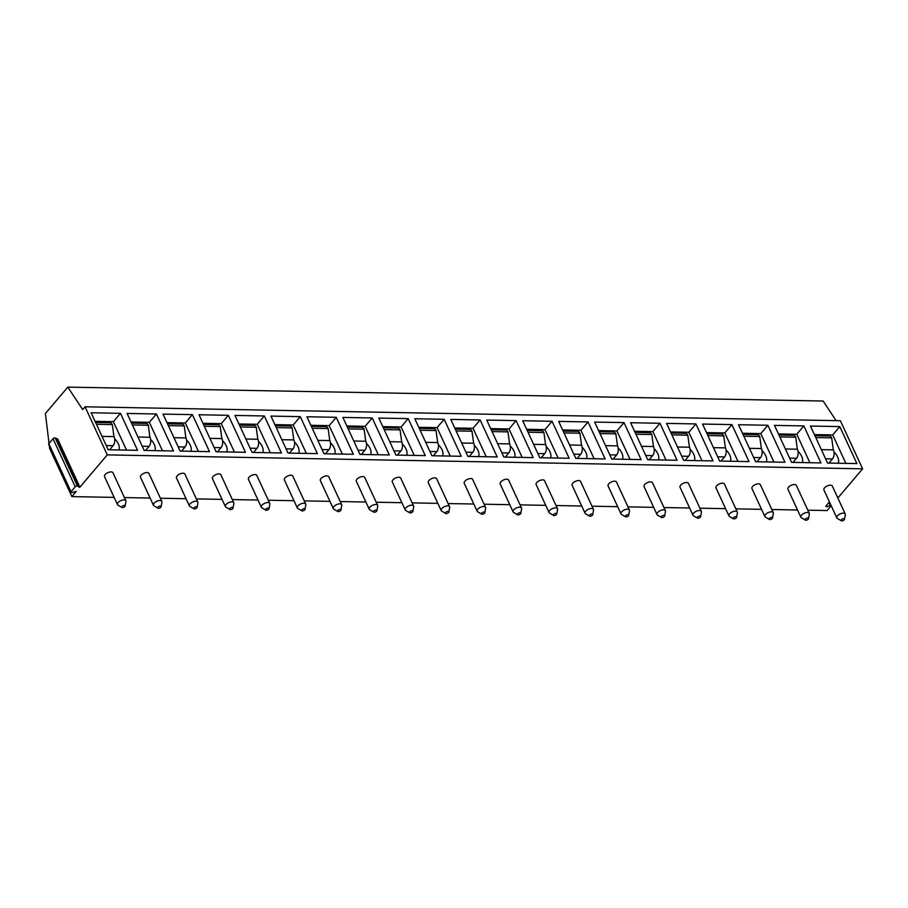 <?xml version="1.0" encoding="UTF-8"?>
<svg xmlns="http://www.w3.org/2000/svg" width="908" height="908" viewBox="0 0 908 908"><rect width="100%" height="100%" fill="white"/><g stroke="black" fill="none" stroke-linecap="round" stroke-linejoin="round"><path stroke-width="1.36" d="M49.043 443.399L45.4 413.537L67.816 387.114L82.696 409.576L85.057 406.795L107.28 454.885L79.915 487.153L77.464 486.109A1.385 0.658 155.2 0 0 75.239 486.801L71.028 491.773A1.385 0.658 155.2 0 0 70.847 492.374A1.385 0.658 155.2 0 0 72.027 492.522L76.193 491.398L71.891 496.608L49.668 448.518L49.338 445.828M79.915 487.153L57.692 439.052L55.24 438.019A1.385 0.658 155.2 0 0 53.016 438.712L48.805 443.671A1.385 0.658 155.2 0 0 48.623 444.273L70.847 492.374M807.802 510.183L827.199 510.546L831.115 505.677L830.321 505.574L828.902 502.51M71.891 496.608L114.136 497.391M124.419 497.573L150.104 498.049M160.387 498.242L186.072 498.719M196.355 498.901L222.04 499.377M232.323 499.57L258.008 500.047M268.291 500.229L293.976 500.705M304.259 500.898L329.945 501.364M340.228 501.556L365.913 502.033M376.196 502.226L401.881 502.691M412.164 502.884L437.849 503.361M448.132 503.554L473.817 504.019M484.1 504.212L509.774 504.689M520.068 504.871L545.742 505.347M556.036 505.54L581.71 506.017M592.005 506.199L617.678 506.675M627.973 506.868L653.646 507.345M663.941 507.527L689.615 508.003M699.898 508.196L725.583 508.662M735.866 508.855L761.551 509.331M771.834 509.524L797.519 509.99M107.28 454.885L862.6 468.823L837.834 498.004M829.435 501.886L826.087 505.824A1.385 0.658 155.2 0 0 825.905 506.426A1.385 0.658 155.2 0 0 827.097 506.585L830.321 505.574M125.872 500.717L112.955 472.75A4.631 2.191 155.2 0 0 111.105 471.91A4.631 2.191 155.2 0 0 106.304 473.579A4.631 2.191 155.2 0 0 104.545 476.632L117.472 504.598A4.631 2.191 155.2 0 0 117.961 505.132L121.967 507.493A1.85 0.874 155.2 0 0 122.501 507.617A1.85 0.874 -24.8 0 0 125.156 506.017L125.951 501.432A4.631 2.191 -24.8 0 0 125.872 500.717A4.631 2.191 -24.8 0 0 124.033 499.877A4.631 2.191 155.2 0 0 119.232 501.545A4.631 2.191 155.2 0 0 117.472 504.598M161.84 501.386L148.923 473.409A4.631 2.191 155.2 0 0 147.073 472.569A4.631 2.191 155.2 0 0 142.272 474.237A4.631 2.191 155.2 0 0 140.513 477.29L153.441 505.268A4.631 2.191 155.2 0 0 153.929 505.79L157.935 508.151A1.85 0.874 155.2 0 0 158.469 508.287A1.85 0.874 -24.8 0 0 161.125 506.675L161.919 502.101A4.631 2.191 -24.8 0 0 161.84 501.386A4.631 2.191 -24.8 0 0 160.001 500.546A4.631 2.191 155.2 0 0 155.2 502.215A4.631 2.191 155.2 0 0 153.441 505.268M197.808 502.045L184.88 474.078A4.631 2.191 155.2 0 0 183.041 473.238A4.631 2.191 155.2 0 0 178.24 474.907A4.631 2.191 155.2 0 0 176.481 477.96L189.409 505.926A4.631 2.191 155.2 0 0 189.897 506.448L193.903 508.821A1.85 0.874 155.2 0 0 194.437 508.945A1.85 0.874 -24.8 0 0 197.093 507.345L197.887 502.76A4.631 2.191 -24.8 0 0 197.808 502.045A4.631 2.191 -24.8 0 0 195.969 501.205A4.631 2.191 155.2 0 0 191.168 502.873A4.631 2.191 155.2 0 0 189.409 505.926M233.776 502.714L220.848 474.736A4.631 2.191 155.2 0 0 219.01 473.897A4.631 2.191 155.2 0 0 214.209 475.565A4.631 2.191 155.2 0 0 212.449 478.618L225.377 506.596A4.631 2.191 155.2 0 0 225.865 507.118L229.872 509.479A1.85 0.874 155.2 0 0 230.405 509.615A1.85 0.874 -24.8 0 0 233.061 508.003L233.855 503.429A4.631 2.191 -24.8 0 0 233.776 502.714A4.631 2.191 -24.8 0 0 231.937 501.874A4.631 2.191 155.2 0 0 227.136 503.543A4.631 2.191 155.2 0 0 225.377 506.596M269.744 503.373L256.816 475.406A4.631 2.191 155.2 0 0 254.978 474.566A4.631 2.191 155.2 0 0 250.177 476.235A4.631 2.191 155.2 0 0 248.417 479.288L261.345 507.254A4.631 2.191 155.2 0 0 261.833 507.776L265.84 510.148A1.85 0.874 155.2 0 0 266.373 510.273A1.85 0.874 -24.8 0 0 269.029 508.673L269.824 504.088A4.631 2.191 -24.8 0 0 269.744 503.373A4.631 2.191 -24.8 0 0 267.905 502.533A4.631 2.191 155.2 0 0 263.104 504.201A4.631 2.191 155.2 0 0 261.345 507.254M305.712 504.042L292.785 476.064A4.631 2.191 155.2 0 0 290.946 475.224A4.631 2.191 155.2 0 0 286.145 476.893A4.631 2.191 155.2 0 0 284.386 479.946L297.313 507.924A4.631 2.191 155.2 0 0 297.801 508.446L301.808 510.807A1.85 0.874 155.2 0 0 302.341 510.932A1.85 0.874 -24.8 0 0 304.997 509.331L305.792 504.757A4.631 2.191 -24.8 0 0 305.712 504.042A4.631 2.191 -24.8 0 0 303.874 503.202A4.631 2.191 155.2 0 0 299.072 504.871A4.631 2.191 155.2 0 0 297.313 507.924M341.68 504.7L328.753 476.734A4.631 2.191 155.2 0 0 326.914 475.894A4.631 2.191 155.2 0 0 322.113 477.563A4.631 2.191 155.2 0 0 320.354 480.616L333.281 508.582A4.631 2.191 155.2 0 0 333.769 509.104L337.776 511.476A1.85 0.874 155.2 0 0 338.309 511.601A1.85 0.874 -24.8 0 0 340.965 510.001L341.76 505.416A4.631 2.191 -24.8 0 0 341.68 504.7A4.631 2.191 -24.8 0 0 339.842 503.861A4.631 2.191 155.2 0 0 335.041 505.529A4.631 2.191 155.2 0 0 333.281 508.582M377.649 505.37L364.721 477.392A4.631 2.191 155.2 0 0 362.882 476.552A4.631 2.191 155.2 0 0 358.081 478.221A4.631 2.191 155.2 0 0 356.322 481.274L369.238 509.252A4.631 2.191 155.2 0 0 369.738 509.774L373.744 512.135A1.85 0.874 155.2 0 0 374.278 512.26A1.85 0.874 -24.8 0 0 376.934 510.659L377.728 506.085A4.631 2.191 -24.8 0 0 377.649 505.37A4.631 2.191 -24.8 0 0 375.81 504.53A4.631 2.191 155.2 0 0 371.009 506.199A4.631 2.191 155.2 0 0 369.238 509.252M413.617 506.028L400.689 478.051A4.631 2.191 155.2 0 0 398.85 477.222A4.631 2.191 155.2 0 0 394.049 478.891A4.631 2.191 155.2 0 0 392.29 481.944L405.206 509.91A4.631 2.191 155.2 0 0 405.706 510.432L409.712 512.804A1.85 0.874 155.2 0 0 410.246 512.929A1.85 0.874 -24.8 0 0 412.902 511.329L413.696 506.743A4.631 2.191 -24.8 0 0 413.617 506.028A4.631 2.191 -24.8 0 0 411.778 505.189A4.631 2.191 155.2 0 0 406.977 506.857A4.631 2.191 155.2 0 0 405.206 509.91M449.585 506.687L436.657 478.72A4.631 2.191 155.2 0 0 434.819 477.88A4.631 2.191 155.2 0 0 430.017 479.549A4.631 2.191 155.2 0 0 428.258 482.602L441.174 510.58A4.631 2.191 155.2 0 0 441.674 511.102L445.669 513.463A1.85 0.874 155.2 0 0 446.214 513.587A1.85 0.874 -24.8 0 0 448.87 511.987L449.664 507.413A4.631 2.191 -24.8 0 0 449.585 506.687A4.631 2.191 -24.8 0 0 447.735 505.847A4.631 2.191 155.2 0 0 442.945 507.527A4.631 2.191 155.2 0 0 441.174 510.58M485.553 507.356L472.625 479.379A4.631 2.191 155.2 0 0 470.787 478.539A4.631 2.191 155.2 0 0 465.986 480.219A4.631 2.191 155.2 0 0 464.226 483.272L477.143 511.238A4.631 2.191 155.2 0 0 477.642 511.76L481.637 514.132A1.85 0.874 155.2 0 0 482.182 514.257A1.85 0.874 -24.8 0 0 484.838 512.657L485.632 508.071A4.631 2.191 -24.8 0 0 485.553 507.356A4.631 2.191 -24.8 0 0 483.703 506.516A4.631 2.191 155.2 0 0 478.913 508.185A4.631 2.191 155.2 0 0 477.143 511.238M521.521 508.015L508.594 480.048A4.631 2.191 155.2 0 0 506.755 479.208A4.631 2.191 155.2 0 0 501.954 480.877A4.631 2.191 155.2 0 0 500.183 483.93L513.111 511.896A4.631 2.191 155.2 0 0 513.61 512.43L517.605 514.791A1.85 0.874 155.2 0 0 518.15 514.915A1.85 0.874 -24.8 0 0 520.806 513.315L521.601 508.73A4.631 2.191 -24.8 0 0 521.521 508.015A4.631 2.191 -24.8 0 0 519.671 507.175A4.631 2.191 155.2 0 0 514.881 508.843A4.631 2.191 155.2 0 0 513.111 511.896M557.489 508.684L544.562 480.707A4.631 2.191 155.2 0 0 542.723 479.867A4.631 2.191 155.2 0 0 537.922 481.535A4.631 2.191 155.2 0 0 536.151 484.588L549.079 512.566A4.631 2.191 155.2 0 0 549.578 513.088L553.574 515.449A1.85 0.874 155.2 0 0 554.118 515.585A1.85 0.874 -24.8 0 0 556.774 513.973L557.569 509.399A4.631 2.191 -24.8 0 0 557.489 508.684A4.631 2.191 -24.8 0 0 555.639 507.844A4.631 2.191 155.2 0 0 550.838 509.513A4.631 2.191 155.2 0 0 549.079 512.566M593.457 509.343L580.53 481.376A4.631 2.191 155.2 0 0 578.691 480.536A4.631 2.191 155.2 0 0 573.89 482.205A4.631 2.191 155.2 0 0 572.119 485.258L585.047 513.224A4.631 2.191 155.2 0 0 585.546 513.758L589.542 516.119A1.85 0.874 155.2 0 0 590.087 516.243A1.85 0.874 -24.8 0 0 592.742 514.643L593.526 510.058A4.631 2.191 -24.8 0 0 593.457 509.343A4.631 2.191 -24.8 0 0 591.607 508.503A4.631 2.191 155.2 0 0 586.806 510.171A4.631 2.191 155.2 0 0 585.047 513.224M629.426 510.012L616.498 482.034A4.631 2.191 155.2 0 0 614.648 481.195A4.631 2.191 155.2 0 0 609.858 482.863A4.631 2.191 155.2 0 0 608.088 485.916L621.015 513.894A4.631 2.191 155.2 0 0 621.515 514.416L625.51 516.777A1.85 0.874 155.2 0 0 626.055 516.913A1.85 0.874 -24.8 0 0 628.711 515.301L629.494 510.727A4.631 2.191 -24.8 0 0 629.426 510.012A4.631 2.191 -24.8 0 0 627.576 509.172A4.631 2.191 155.2 0 0 622.775 510.841A4.631 2.191 155.2 0 0 621.015 513.894M665.382 510.671L652.466 482.704A4.631 2.191 155.2 0 0 650.616 481.864A4.631 2.191 155.2 0 0 645.826 483.533A4.631 2.191 155.2 0 0 644.056 486.586L656.983 514.552A4.631 2.191 155.2 0 0 657.483 515.074L661.478 517.447A1.85 0.874 155.2 0 0 662.023 517.571A1.85 0.874 -24.8 0 0 664.679 515.971L665.462 511.386A4.631 2.191 -24.8 0 0 665.382 510.671A4.631 2.191 -24.8 0 0 663.544 509.831A4.631 2.191 155.2 0 0 658.743 511.499A4.631 2.191 155.2 0 0 656.983 514.552M701.351 511.34L688.434 483.362A4.631 2.191 155.2 0 0 686.584 482.523A4.631 2.191 155.2 0 0 681.795 484.191A4.631 2.191 155.2 0 0 680.024 487.244L692.952 515.222A4.631 2.191 155.2 0 0 693.451 515.744L697.446 518.105A1.85 0.874 155.2 0 0 697.991 518.23A1.85 0.874 -24.8 0 0 700.647 516.629L701.43 512.055A4.631 2.191 -24.8 0 0 701.351 511.34A4.631 2.191 -24.8 0 0 699.512 510.5A4.631 2.191 155.2 0 0 694.711 512.169A4.631 2.191 155.2 0 0 692.952 515.222M737.319 511.999L724.402 484.032A4.631 2.191 155.2 0 0 722.552 483.192A4.631 2.191 155.2 0 0 717.751 484.861A4.631 2.191 155.2 0 0 715.992 487.914L728.92 515.88A4.631 2.191 155.2 0 0 729.408 516.402L733.414 518.774A1.85 0.874 155.2 0 0 733.948 518.899A1.85 0.874 -24.8 0 0 736.604 517.299L737.398 512.714A4.631 2.191 -24.8 0 0 737.319 511.999A4.631 2.191 -24.8 0 0 735.48 511.159A4.631 2.191 155.2 0 0 730.679 512.827A4.631 2.191 155.2 0 0 728.92 515.88M773.287 512.668L760.371 484.69A4.631 2.191 155.2 0 0 758.52 483.851A4.631 2.191 155.2 0 0 753.719 485.519A4.631 2.191 155.2 0 0 751.96 488.572L764.888 516.55A4.631 2.191 155.2 0 0 765.376 517.072L769.382 519.433A1.85 0.874 155.2 0 0 769.916 519.558A1.85 0.874 -24.8 0 0 772.572 517.957L773.366 513.383A4.631 2.191 -24.8 0 0 773.287 512.668A4.631 2.191 -24.8 0 0 771.448 511.828A4.631 2.191 155.2 0 0 766.647 513.497A4.631 2.191 155.2 0 0 764.888 516.55M809.255 513.326L796.327 485.36A4.631 2.191 155.2 0 0 794.489 484.52A4.631 2.191 155.2 0 0 789.688 486.189A4.631 2.191 155.2 0 0 787.928 489.242L800.856 517.208A4.631 2.191 155.2 0 0 801.344 517.73L805.351 520.102A1.85 0.874 155.2 0 0 805.884 520.227A1.85 0.874 -24.8 0 0 808.54 518.627L809.334 514.041A4.631 2.191 -24.8 0 0 809.255 513.326A4.631 2.191 -24.8 0 0 807.416 512.487A4.631 2.191 155.2 0 0 802.615 514.155A4.631 2.191 155.2 0 0 800.856 517.208M845.223 513.985L832.295 486.018A4.631 2.191 155.2 0 0 830.457 485.178A4.631 2.191 155.2 0 0 825.656 486.847A4.631 2.191 155.2 0 0 823.896 489.9L836.824 517.878A4.631 2.191 155.2 0 0 837.312 518.4L841.319 520.761A1.85 0.874 155.2 0 0 841.852 520.886A1.85 0.874 -24.8 0 0 844.508 519.285L845.303 514.711A4.631 2.191 -24.8 0 0 845.223 513.985A4.631 2.191 -24.8 0 0 843.384 513.145A4.631 2.191 155.2 0 0 838.583 514.825A4.631 2.191 155.2 0 0 836.824 517.878M85.057 406.795L840.377 420.722L862.6 468.823M67.816 387.114L823.136 401.041L836.12 420.654M91.106 412.777L108.2 449.766L137.551 450.311L120.458 413.322L91.106 412.777M127.075 413.435L144.168 450.436L173.519 450.981L156.426 413.98L127.075 413.435M163.043 414.105L180.136 451.094L209.487 451.639L192.382 414.638L163.043 414.105M199.011 414.763L216.104 451.764L245.455 452.298L228.351 415.308L199.011 414.763M234.979 415.433L252.072 452.422L281.423 452.967L264.319 415.966L234.979 415.433M270.936 416.091L288.04 453.092L317.38 453.625L300.287 416.636L270.936 416.091M306.904 416.761L324.008 453.75L353.348 454.295L336.255 417.294L306.904 416.761M342.872 417.419L359.965 454.42L389.316 454.953L372.223 417.964L342.872 417.419M378.84 418.077L395.933 455.078L425.284 455.623L408.191 418.622L378.84 418.077M414.808 418.747L431.902 455.748L461.253 456.281L444.16 419.292L414.808 418.747M450.777 419.405L467.87 456.406L497.221 456.951L480.128 419.95L450.777 419.405M486.745 420.075L503.838 457.065L533.189 457.609L516.096 420.62L486.745 420.075M522.713 420.733L539.806 457.734L569.157 458.279L552.064 421.278L522.713 420.733M558.681 421.403L575.774 458.392L605.125 458.937L588.032 421.936L558.681 421.403M594.649 422.061L611.742 459.062L641.093 459.596L624 422.606L594.649 422.061M630.617 422.731L647.71 459.72L677.062 460.265L659.968 423.264L630.617 422.731M666.585 423.389L683.679 460.39L713.03 460.924L695.937 423.934L666.585 423.389M702.554 424.059L719.647 461.048L748.998 461.593L731.905 424.592L702.554 424.059M738.522 424.717L755.615 461.718L784.966 462.251L767.873 425.262L738.522 424.717M774.49 425.375L791.583 462.376L820.934 462.921L803.841 425.92L774.49 425.375M810.458 426.045L827.551 463.046L856.902 463.579L839.798 426.59L810.458 426.045M120.458 413.322L113.375 421.664L95.056 421.323M126.518 450.107L113.375 421.664M114.646 438.746A12.031 7.412 -139.7 0 1 118.948 449.971M109.596 449.8L113.091 445.669A6.481 4.075 91.1 0 0 114.34 437.474L114.056 436.6A7.412 4.563 -139.7 0 1 113.806 435.522L112.32 424.581L96.418 424.286M109.8 422.742A4.631 2.917 91.1 0 1 110.05 422.731A4.631 2.917 91.1 0 1 112.32 424.581M156.426 413.98L149.343 422.322L131.024 421.982M162.487 450.777L149.343 422.322M150.614 439.404A12.031 7.412 -139.7 0 1 154.916 450.629M145.564 450.459L149.06 446.339A6.481 4.075 91.1 0 0 150.308 438.144L150.024 437.259A7.412 4.563 -139.7 0 1 149.775 436.18L148.288 425.239L132.386 424.944M145.768 423.412A4.631 2.917 91.1 0 1 146.018 423.4A4.631 2.917 91.1 0 1 148.288 425.239M192.382 414.638L185.311 422.992L166.993 422.651M198.455 451.435L185.311 422.992M186.583 440.074A12.031 7.412 -139.7 0 1 190.884 451.299M181.532 451.128L185.028 446.997A6.481 4.075 91.1 0 0 186.276 438.802L185.992 437.928A7.412 4.563 -139.7 0 1 185.743 436.85L184.256 425.909L168.355 425.614M181.736 424.07A4.631 2.917 91.1 0 1 181.986 424.059A4.631 2.917 91.1 0 1 184.256 425.909M228.351 415.308L221.28 423.65L202.961 423.31M234.423 452.105L221.28 423.65M222.551 440.732A12.031 7.412 -139.7 0 1 226.852 451.957M217.489 451.787L220.996 447.667A6.481 4.075 91.1 0 0 222.244 439.461L221.961 438.587A7.412 4.563 -139.7 0 1 221.711 437.508L220.224 426.567L204.323 426.272M217.704 424.74A4.631 2.917 91.1 0 1 217.954 424.717A4.631 2.917 91.1 0 1 220.224 426.567M264.319 415.966L257.248 424.308L238.917 423.979M270.391 452.763L257.248 424.308M258.519 441.401A12.031 7.412 -139.7 0 1 262.821 452.627M253.457 452.445L256.964 448.325A6.481 4.075 91.1 0 0 258.212 440.13L257.929 439.256A7.412 4.563 -139.7 0 1 257.679 438.178L256.192 427.237L240.291 426.942M253.673 425.398A4.631 2.917 91.1 0 1 253.922 425.387A4.631 2.917 91.1 0 1 256.192 427.237M300.287 416.636L293.216 424.978L274.886 424.638M306.359 453.421L293.216 424.978M294.487 442.06A12.031 7.412 -139.7 0 1 298.789 453.285M289.425 453.115L292.932 448.995A6.481 4.075 91.1 0 0 294.181 440.789L293.897 439.915A7.412 4.563 -139.7 0 1 293.647 438.836L292.16 427.895L276.259 427.6M289.629 426.056A4.631 2.917 91.1 0 1 289.879 426.045A4.631 2.917 91.1 0 1 292.16 427.895M336.255 417.294L329.184 425.636L310.854 425.307M342.327 454.091L329.184 425.636M330.444 442.729A12.031 7.412 -139.7 0 1 334.757 453.955M325.393 453.773L328.9 449.653A6.481 4.075 91.1 0 0 330.149 441.458L329.865 440.584A7.412 4.563 -139.7 0 1 329.615 439.506L328.129 428.565L312.227 428.27M325.597 426.726A4.631 2.917 91.1 0 1 325.847 426.715A4.631 2.917 91.1 0 1 328.129 428.565M372.223 417.964L365.141 426.306L346.822 425.966M378.296 454.749L365.141 426.306M366.412 443.388A12.031 7.412 -139.7 0 1 370.725 454.613M361.361 454.443L364.868 450.311A6.481 4.075 91.1 0 0 366.117 442.117L365.833 441.243A7.412 4.563 -139.7 0 1 365.584 440.164L364.097 429.223L348.195 428.928M361.566 427.384A4.631 2.917 91.1 0 1 361.815 427.373A4.631 2.917 91.1 0 1 364.097 429.223M408.191 418.622L401.109 426.964L382.79 426.635M414.264 455.419L401.109 426.964M402.38 444.046A12.031 7.412 -139.7 0 1 406.693 455.283M397.329 455.101L400.825 450.981A6.481 4.075 91.1 0 0 402.085 442.786L401.801 441.912A7.412 4.563 -139.7 0 1 401.552 440.823L400.065 429.881L384.163 429.598M397.534 428.054A4.631 2.917 91.1 0 1 397.783 428.043A4.631 2.917 91.1 0 1 400.065 429.881M444.16 419.292L437.077 427.634L418.758 427.293M450.232 456.077L437.077 427.634M438.348 444.716A12.031 7.412 -139.7 0 1 442.661 455.941M433.298 455.771L436.793 451.639A6.481 4.075 91.1 0 0 438.053 443.445L437.769 442.571A7.412 4.563 -139.7 0 1 437.52 441.492L436.033 430.551L420.132 430.256M433.502 428.712A4.631 2.917 91.1 0 1 433.752 428.701A4.631 2.917 91.1 0 1 436.033 430.551M480.128 419.95L473.045 428.292L454.726 427.952M486.189 456.747L473.045 428.292M474.316 445.374A12.031 7.412 -139.7 0 1 478.63 456.599M469.266 456.429L472.762 452.309A6.481 4.075 91.1 0 0 474.01 444.114L473.738 443.24A7.412 4.563 -139.7 0 1 473.488 442.151L472.001 431.209L456.1 430.925M469.47 429.382A4.631 2.917 91.1 0 1 469.72 429.37A4.631 2.917 91.1 0 1 472.001 431.209M516.096 420.62L509.013 428.962L490.695 428.621M522.157 457.405L509.013 428.962M510.285 446.044A12.031 7.412 -139.7 0 1 514.598 457.269M505.234 457.099L508.73 452.967A6.481 4.075 91.1 0 0 509.978 444.772L509.694 443.899A7.412 4.563 -139.7 0 1 509.445 442.82L507.969 431.879L492.068 431.584M505.438 430.04A4.631 2.917 91.1 0 1 505.688 430.029A4.631 2.917 91.1 0 1 507.969 431.879M552.064 421.278L544.982 429.62L526.663 429.28M558.125 458.075L544.982 429.62M546.253 446.702A12.031 7.412 -139.7 0 1 550.566 457.927M541.202 457.757L544.698 453.637A6.481 4.075 91.1 0 0 545.946 445.442L545.663 444.557A7.412 4.563 -139.7 0 1 545.413 443.479L543.926 432.537L528.036 432.242M541.406 430.71A4.631 2.917 91.1 0 1 541.656 430.698A4.631 2.917 91.1 0 1 543.926 432.537M588.032 421.936L580.95 430.29L562.631 429.949M594.093 458.733L580.95 430.29M582.221 447.372A12.031 7.412 -139.7 0 1 586.534 458.597M577.17 458.426L580.666 454.295A6.481 4.075 91.1 0 0 581.915 446.1L581.631 445.226A7.412 4.563 -139.7 0 1 581.381 444.148L579.894 433.207L564.004 432.912M577.375 431.368A4.631 2.917 91.1 0 1 577.624 431.357A4.631 2.917 91.1 0 1 579.894 433.207M624 422.606L616.918 430.948L598.599 430.608M630.061 459.403L616.918 430.948M618.189 448.03A12.031 7.412 -139.7 0 1 622.502 459.255M613.138 459.085L616.634 454.965A6.481 4.075 91.1 0 0 617.883 446.759L617.599 445.885A7.412 4.563 -139.7 0 1 617.349 444.806L615.862 433.865L599.972 433.57M613.343 432.038A4.631 2.917 91.1 0 1 613.592 432.015A4.631 2.917 91.1 0 1 615.862 433.865M659.968 423.264L652.886 431.606L634.567 431.277M666.029 460.061L652.886 431.606M654.157 448.7A12.031 7.412 -139.7 0 1 658.459 459.925M649.106 459.743L652.602 455.623A6.481 4.075 91.1 0 0 653.851 447.428L653.567 446.554A7.412 4.563 -139.7 0 1 653.317 445.476L651.83 434.535L635.929 434.24M649.311 432.696A4.631 2.917 91.1 0 1 649.56 432.685A4.631 2.917 91.1 0 1 651.83 434.535M695.937 423.934L688.854 432.276L670.535 431.936M701.998 460.719L688.854 432.276M690.125 449.358A12.031 7.412 -139.7 0 1 694.427 460.583M685.075 460.413L688.57 456.293A6.481 4.075 91.1 0 0 689.819 448.087L689.535 447.213A7.412 4.563 -139.7 0 1 689.285 446.134L687.799 435.193L671.897 434.898M685.279 433.354A4.631 2.917 91.1 0 1 685.529 433.343A4.631 2.917 91.1 0 1 687.799 435.193M731.905 424.592L724.822 432.934L706.503 432.605M737.966 461.389L724.822 432.934M726.094 450.028A12.031 7.412 -139.7 0 1 730.395 461.253M721.043 461.071L724.539 456.951A6.481 4.075 91.1 0 0 725.787 448.756L725.503 447.882A7.412 4.563 -139.7 0 1 725.254 446.804L723.767 435.863L707.865 435.568M721.247 434.024A4.631 2.917 91.1 0 1 721.497 434.013A4.631 2.917 91.1 0 1 723.767 435.863M767.873 425.262L760.79 433.604L742.472 433.264M773.934 462.047L760.79 433.604M762.062 450.686A12.031 7.412 -139.7 0 1 766.363 461.911M757.011 461.741L760.507 457.609A6.481 4.075 91.1 0 0 761.755 449.415L761.471 448.541A7.412 4.563 -139.7 0 1 761.222 447.462L759.735 436.521L743.834 436.226M757.215 434.682A4.631 2.917 91.1 0 1 757.465 434.671A4.631 2.917 91.1 0 1 759.735 436.521M803.841 425.92L796.759 434.262L778.44 433.933M809.902 462.717L796.759 434.262M798.03 451.344A12.031 7.412 -139.7 0 1 802.332 462.581M792.979 462.399L796.475 458.279A6.481 4.075 91.1 0 0 797.723 450.084L797.44 449.21A7.412 4.563 -139.7 0 1 797.19 448.121L795.703 437.179L779.802 436.896M793.183 435.352A4.631 2.917 91.1 0 1 793.433 435.341A4.631 2.917 91.1 0 1 795.703 437.179M839.798 426.59L832.727 434.932L814.408 434.591M845.87 463.375L832.727 434.932M833.998 452.014A12.031 7.412 -139.7 0 1 838.3 463.239M828.936 463.069L832.443 458.937A6.481 4.075 91.1 0 0 833.692 450.743L833.408 449.869A7.412 4.563 -139.7 0 1 833.158 448.79L831.671 437.849L815.77 437.554M829.152 436.01A4.631 2.917 91.1 0 1 829.401 435.999A4.631 2.917 91.1 0 1 831.671 437.849M121.967 507.493A1.85 0.874 155.2 0 1 122.262 506.233A1.85 0.874 155.2 0 1 124.396 505.393A1.85 0.874 -24.8 0 1 125.156 506.017M157.935 508.151A1.85 0.874 155.2 0 1 158.23 506.891A1.85 0.874 155.2 0 1 160.364 506.062A1.85 0.874 -24.8 0 1 161.125 506.675M193.903 508.821A1.85 0.874 155.2 0 1 194.198 507.561A1.85 0.874 155.2 0 1 196.332 506.721A1.85 0.874 -24.8 0 1 197.093 507.345M229.872 509.479A1.85 0.874 155.2 0 1 230.167 508.219A1.85 0.874 155.2 0 1 232.3 507.39A1.85 0.874 -24.8 0 1 233.061 508.003M265.84 510.148A1.85 0.874 155.2 0 1 266.135 508.877A1.85 0.874 155.2 0 1 268.269 508.049A1.85 0.874 -24.8 0 1 269.029 508.673M301.808 510.807A1.85 0.874 155.2 0 1 302.103 509.547A1.85 0.874 155.2 0 1 304.225 508.707A1.85 0.874 -24.8 0 1 304.997 509.331M337.776 511.476A1.85 0.874 155.2 0 1 338.071 510.205A1.85 0.874 155.2 0 1 340.194 509.377A1.85 0.874 -24.8 0 1 340.965 510.001M373.744 512.135A1.85 0.874 155.2 0 1 374.039 510.875A1.85 0.874 155.2 0 1 376.162 510.035A1.85 0.874 -24.8 0 1 376.934 510.659M409.712 512.804A1.85 0.874 155.2 0 1 410.007 511.533A1.85 0.874 155.2 0 1 412.13 510.705A1.85 0.874 -24.8 0 1 412.902 511.329M445.669 513.463A1.85 0.874 155.2 0 1 445.976 512.203A1.85 0.874 155.2 0 1 448.098 511.363A1.85 0.874 -24.8 0 1 448.87 511.987M481.637 514.132A1.85 0.874 155.2 0 1 481.932 512.861A1.85 0.874 155.2 0 1 484.066 512.033A1.85 0.874 -24.8 0 1 484.838 512.657M517.605 514.791A1.85 0.874 155.2 0 1 517.9 513.531A1.85 0.874 155.2 0 1 520.034 512.691A1.85 0.874 -24.8 0 1 520.806 513.315M553.574 515.449A1.85 0.874 155.2 0 1 553.869 514.189A1.85 0.874 155.2 0 1 556.002 513.361A1.85 0.874 -24.8 0 1 556.774 513.973M589.542 516.119A1.85 0.874 155.2 0 1 589.837 514.859A1.85 0.874 155.2 0 1 591.971 514.019A1.85 0.874 -24.8 0 1 592.742 514.643M625.51 516.777A1.85 0.874 155.2 0 1 625.805 515.517A1.85 0.874 155.2 0 1 627.939 514.688A1.85 0.874 -24.8 0 1 628.711 515.301M661.478 517.447A1.85 0.874 155.2 0 1 661.773 516.175A1.85 0.874 155.2 0 1 663.907 515.347A1.85 0.874 -24.8 0 1 664.679 515.971M697.446 518.105A1.85 0.874 155.2 0 1 697.741 516.845A1.85 0.874 155.2 0 1 699.875 516.005A1.85 0.874 -24.8 0 1 700.647 516.629M733.414 518.774A1.85 0.874 155.2 0 1 733.709 517.503A1.85 0.874 155.2 0 1 735.843 516.675A1.85 0.874 -24.8 0 1 736.604 517.299M769.382 519.433A1.85 0.874 155.2 0 1 769.678 518.173A1.85 0.874 155.2 0 1 771.811 517.333A1.85 0.874 -24.8 0 1 772.572 517.957M805.351 520.102A1.85 0.874 155.2 0 1 805.646 518.831A1.85 0.874 155.2 0 1 807.78 518.003A1.85 0.874 -24.8 0 1 808.54 518.627M841.319 520.761A1.85 0.874 155.2 0 1 841.614 519.501A1.85 0.874 155.2 0 1 843.748 518.661A1.85 0.874 -24.8 0 1 844.508 519.285M79.166 487.38L56.943 439.29M827.097 506.585L826.518 505.325M102.014 436.373L114.056 436.6M106.247 445.544L113.091 445.669M137.982 437.043L150.024 437.259M142.215 446.214L149.06 446.339M173.95 437.701L185.992 437.928M178.184 446.872L185.028 446.997M209.907 438.371L221.961 438.587M214.152 447.542L220.996 447.667M245.875 439.029L257.929 439.256M250.12 448.2L256.964 448.325M281.843 439.699L293.897 439.915M286.088 448.858L292.932 448.995M317.811 440.357L329.865 440.584M322.056 449.528L328.9 449.653M353.779 441.027L365.833 441.243M358.013 450.186L364.868 450.311M389.748 441.685L401.801 441.912M393.981 450.856L400.825 450.981M425.716 442.344L437.769 442.571M429.949 451.514L436.793 451.639M461.684 443.013L473.738 443.24M465.918 452.184L472.762 452.309M497.652 443.671L509.694 443.899M501.886 452.842L508.73 452.967M533.62 444.341L545.663 444.557M537.854 453.512L544.698 453.637M569.588 444.999L581.631 445.226M573.822 454.17L580.666 454.295M605.557 445.669L617.599 445.885M609.79 454.84L616.634 454.965M641.525 446.327L653.567 446.554M645.758 455.498L652.602 455.623M677.493 446.997L689.535 447.213M681.726 456.156L688.57 456.293M717.695 456.826L724.539 456.951M713.461 447.655L725.503 447.882M753.663 457.484L760.507 457.609M749.429 448.325L761.471 448.541M789.631 458.154L796.475 458.279M785.397 448.983L797.44 449.21M825.599 458.812L832.443 458.937M821.365 449.653L833.408 449.869M71.028 491.773L48.805 443.671M75.239 486.801L53.016 438.712M77.464 486.109L55.24 438.019M829.379 501.942L831.115 505.677M110.05 422.731L95.578 422.47M146.018 423.4L131.547 423.128M181.986 424.059L167.515 423.786M217.954 424.717L203.483 424.456M253.922 425.387L239.451 425.114M289.879 426.045L275.419 425.784M325.847 426.715L311.387 426.442M361.815 427.373L347.355 427.112M397.783 428.043L383.324 427.77M433.752 428.701L419.292 428.44M469.72 429.37L455.26 429.098M505.688 430.029L491.228 429.768M541.656 430.698L527.196 430.426M577.624 431.357L563.153 431.096M613.592 432.015L599.121 431.754M649.56 432.685L635.089 432.412M685.529 433.343L671.057 433.082M721.497 434.013L707.026 433.74M757.465 434.671L742.994 434.41M793.433 435.341L778.962 435.068M829.401 435.999L814.93 435.738"/></g></svg>
